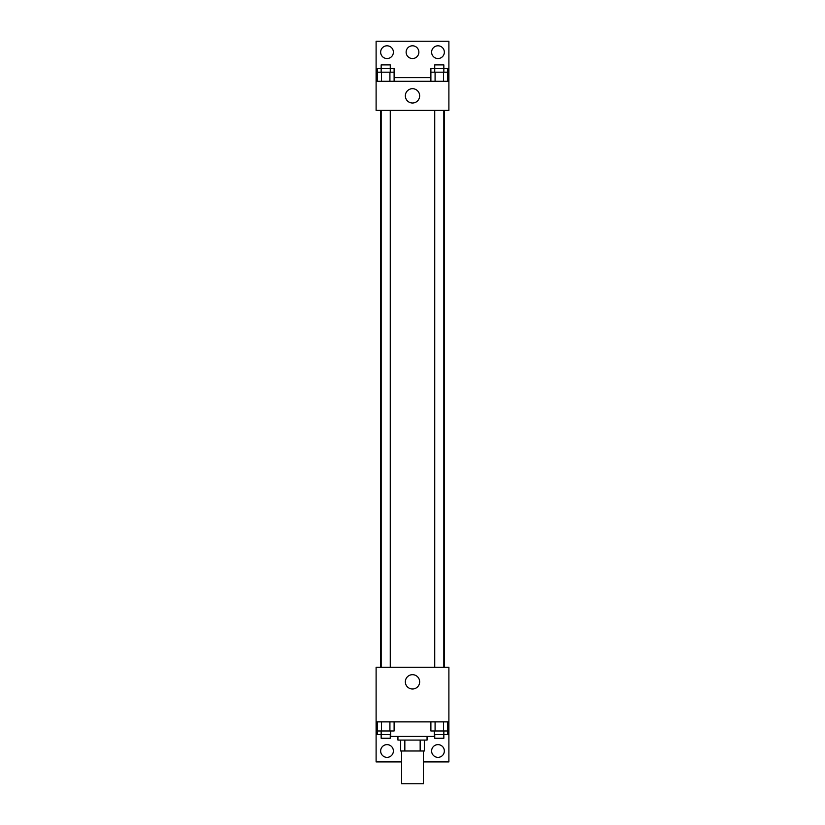 <?xml version="1.0" encoding="UTF-8"?>
<svg xmlns="http://www.w3.org/2000/svg" width="825" height="825" viewBox="0 0 825 825"><rect width="100%" height="100%" fill="white"/><g stroke="black" fill="none" stroke-linecap="round" stroke-linejoin="round"><path stroke-width="1.24" d="M401.579 750.998L401.579 783.75L423.421 783.75L423.421 750.998M420.162 740.077L420.162 750.998L400.672 750.998L400.672 740.077M420.162 750.998L424.328 750.998L424.328 740.077L424.328 750.998M427.061 736.436L427.061 740.077L397.939 740.077L397.939 736.436M404.838 740.077L404.838 750.998M390.658 730.971L390.658 736.436L434.342 736.436L434.342 730.971M376.107 721.875L376.107 667.281L448.893 667.281L448.893 721.875L376.107 721.875L376.107 761.908L401.579 761.908M448.893 721.875L448.893 761.908L423.421 761.908M405.343 681.842A7.157 7.157 0 0 1 416.078 675.644A7.157 7.157 0 0 1 416.078 688.04A7.157 7.157 0 0 1 405.343 681.842M448.893 725.515L447.697 725.515M377.303 725.515L376.107 725.515M431.609 750.998A6.373 6.373 0 0 1 441.158 745.48A6.373 6.373 0 0 1 441.158 756.504A6.373 6.373 0 0 1 431.609 750.998M380.655 750.998A6.373 6.373 0 0 1 390.204 745.48A6.373 6.373 0 0 1 390.204 756.504A6.373 6.373 0 0 1 380.655 750.998M444.386 110.406L444.386 667.281M443.84 667.281L443.84 110.406M390.266 110.406L390.266 667.281M448.893 110.406L376.107 110.406L376.107 41.25L448.893 41.25L448.893 110.406M448.893 81.283L376.107 81.283M405.343 95.844A7.157 7.157 0 0 1 416.078 89.647A7.157 7.157 0 0 1 416.078 102.042A7.157 7.157 0 0 1 405.343 95.844M376.107 77.643L377.303 77.643M394.113 77.643L430.887 77.643M447.697 77.643L448.893 77.643M406.127 52.171A6.373 6.373 0 0 1 415.687 46.654A6.373 6.373 0 0 1 415.687 57.688A6.373 6.373 0 0 1 406.127 52.171M393.391 52.171A6.373 6.373 0 0 1 383.842 57.688A6.373 6.373 0 0 1 383.842 46.654A6.373 6.373 0 0 1 393.391 52.171M444.345 52.171A6.373 6.373 0 0 1 434.796 57.688A6.373 6.373 0 0 1 434.796 46.654A6.373 6.373 0 0 1 444.345 52.171M443.84 72.188L443.84 64.907L434.734 64.907L434.734 68.547L447.697 68.547L447.697 72.188L430.887 72.188L430.887 81.283M447.697 72.188L447.697 81.283M443.489 72.188L443.489 81.283M435.084 72.188L435.084 81.283M390.266 72.188L390.266 64.907L381.16 64.907L381.16 68.547L394.113 68.547L394.113 72.188L377.303 72.188L377.303 81.283M394.113 72.188L394.113 81.283M389.916 72.188L389.916 81.283M381.511 72.188L381.511 81.283M434.734 72.188L434.734 68.547L430.887 68.547L430.887 72.188M381.16 72.188L381.16 68.547L377.303 68.547L377.303 72.188M447.697 721.875L447.697 730.971L430.887 730.971L430.887 721.875M443.489 721.875L443.489 730.971M435.084 721.875L435.084 730.971M443.84 730.971L443.84 738.251L434.734 738.251L434.734 734.611L447.697 734.611L447.697 730.971M394.113 721.875L394.113 730.971L377.303 730.971L377.303 734.611L390.266 734.611L390.266 738.251L381.16 738.251L381.16 730.971M377.303 721.875L377.303 730.971M389.916 721.875L389.916 730.971M381.511 721.875L381.511 730.971M390.266 730.971L390.658 734.611M434.734 730.971L434.342 734.611M380.614 110.406L380.614 667.281M434.734 667.281L434.734 110.406M381.16 110.406L381.16 667.281"/></g></svg>
